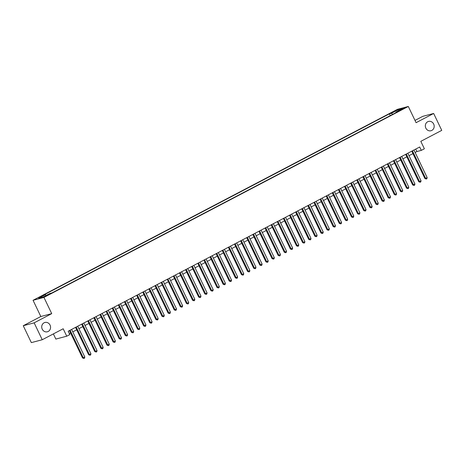 <?xml version="1.0" encoding="UTF-8"?>
<svg xmlns="http://www.w3.org/2000/svg" width="465" height="465" viewBox="0 0 465 465"><rect width="100%" height="100%" fill="white"/><g stroke="black" fill="none" stroke-linecap="round" stroke-linejoin="round"><path stroke-width="0.7" d="M50.051 325.082A4.813 4.4 -104.8 0 1 47.372 331.783A4.813 4.4 -104.8 0 1 42.228 329.179A4.813 4.4 -104.8 0 1 44.913 322.478A4.813 4.4 -104.8 0 1 50.051 325.082M433.671 124.033A4.813 4.4 -104.8 0 1 430.985 130.741A4.813 4.4 -104.8 0 1 425.841 128.137A4.813 4.4 -104.8 0 1 428.527 121.435A4.813 4.4 -104.8 0 1 433.671 124.033M48.11 295.054L44.995 296.339L48.11 295.054M53.37 333.911L55.841 339.078L66.739 336.201L69.797 334.602L68.181 331.22L419.697 146.998L421.319 150.375L424.371 148.771L420.813 141.343L441.75 130.369L433.659 113.472L422.761 116.349L414.995 120.418M23.25 325.727L31.341 342.618L42.239 339.741L34.148 322.85L51.725 313.637L43.954 297.42L33.056 300.297L40.827 316.514L23.25 325.727L34.148 322.85M43.954 297.42L408.311 106.468L397.412 109.345L33.056 300.297M401.498 109.362L398.964 110.833L404.515 108.113L401.498 109.362L401.679 109.74M392.594 114.407L391.454 113.303L389.391 113.849L43.373 295.188L45.436 294.647L38.711 298.17L43.187 296.99L49.912 293.462L51.975 292.921L397.994 111.577L395.93 112.123L395.948 112.646M391.454 113.303L398.18 109.781L402.655 108.595L395.93 112.123M66.739 336.201L63.182 328.767L42.239 339.741M408.311 106.468L416.082 122.684L433.659 113.472M415.135 152.468L416.896 151.544L421.319 150.375M69.355 333.684L70.593 333.033M72.784 331.888L76.708 329.83M78.899 328.679L82.817 326.628M85.008 325.477L88.931 323.425M91.123 322.274L95.046 320.216M97.237 319.071L101.161 317.014M103.352 315.869L107.276 313.811M109.467 312.66L113.384 310.608M115.576 309.458L119.499 307.406M121.691 306.255L125.614 304.197M127.805 303.052L131.729 300.995M133.92 299.849L137.838 297.792M140.029 296.641L143.952 294.589M146.144 293.438L150.067 291.381M152.258 290.236L156.182 288.178M158.373 287.033L162.291 284.975M164.482 283.824L168.406 281.773M170.597 280.622L174.52 278.57M176.712 277.419L180.635 275.361M182.826 274.216L186.744 272.159M188.935 271.014L192.859 268.956M195.05 267.805L198.974 265.753M201.165 264.602L205.088 262.551M207.28 261.4L211.203 259.342M213.394 258.197L217.312 256.139M219.503 254.994L223.427 252.937M225.618 251.786L229.541 249.734M231.733 248.583L235.656 246.531M237.848 245.381L241.765 243.323M243.956 242.178L247.88 240.12M250.071 238.975L253.995 236.918M256.186 235.767L260.109 233.715M262.301 232.564L266.218 230.506M268.41 229.361L272.333 227.304M274.524 226.159L278.448 224.101M280.639 222.956L284.563 220.898M286.754 219.747L290.672 217.696M292.863 216.545L296.786 214.487M298.978 213.342L302.901 211.284M305.092 210.139L309.016 208.082M311.207 206.931L315.125 204.879M317.316 203.728L321.239 201.676M323.431 200.525L327.354 198.468M329.546 197.323L333.469 195.265M335.66 194.12L339.584 192.062M341.775 190.912L345.693 188.86M347.884 187.709L351.807 185.657M353.999 184.506L357.922 182.449M360.113 181.304L364.037 179.246M366.228 178.101L370.146 176.043M372.337 174.892L376.261 172.841M378.452 171.69L382.375 169.638M384.567 168.487L388.49 166.429M390.681 165.284L394.599 163.227M396.79 162.082L400.714 160.024M402.905 158.873L406.829 156.821M409.02 155.67L412.943 153.613M415.722 149.079L416.896 151.544M390.245 115.634L389.391 113.849M45.436 294.647L46.215 295.397M398.185 110.937L398.18 109.781M51.725 313.637L40.827 316.514M411.763 151.154L424.882 178.531L425.615 178.339L412.426 150.805M427.143 177.537L426.887 178.717L426.277 179.037L425.615 178.339L427.143 177.537L413.955 150.009M426.277 179.037L424.882 178.531M405.649 154.357L418.767 181.739L419.506 181.542L406.311 154.014M421.028 180.74L420.773 181.92L420.162 182.239L419.506 181.542L421.028 180.74L407.84 153.212M420.162 182.239L418.767 181.739M399.534 157.565L412.653 184.942L413.391 184.744L400.196 157.217M414.92 183.948L414.658 185.122L414.048 185.442L413.391 184.744L414.92 183.948L401.725 156.414M414.048 185.442L412.653 184.942M393.425 160.768L406.538 188.145L407.276 187.953L394.088 160.419M408.805 187.151L408.543 188.325L407.933 188.645L407.276 187.953L408.805 187.151L395.616 159.617M407.933 188.645L406.538 188.145M387.31 163.971L400.429 191.347L401.161 191.156L387.973 163.622M402.69 190.354L402.434 191.528L401.824 191.853L401.161 191.156L402.69 190.354L389.501 162.82M401.824 191.853L400.429 191.347M381.195 167.173L394.314 194.55L395.047 194.358L381.858 166.825M396.575 193.556L396.32 194.736L395.709 195.056L395.047 194.358L396.575 193.556L383.387 166.028M395.709 195.056L394.314 194.55M375.081 170.376L388.199 197.759L388.938 197.561L375.743 170.033M390.466 196.759L390.205 197.939L389.594 198.259L388.938 197.561L390.466 196.759L377.272 169.231M389.594 198.259L388.199 197.759M368.972 173.584L382.085 200.961L382.823 200.764L369.634 173.236M384.352 199.967L384.09 201.142L383.48 201.461L382.823 200.764L384.352 199.967L371.163 172.434M383.48 201.461L382.085 200.961M362.857 176.787L375.976 204.164L376.708 203.972L363.52 176.438M378.237 203.17L377.981 204.344L377.365 204.664L376.708 203.972L378.237 203.17L365.048 175.636M377.365 204.664L375.976 204.164M356.742 179.99L369.861 207.367L370.593 207.175L357.405 179.641M372.122 206.373L371.866 207.553L371.256 207.872L370.593 207.175L372.122 206.373L358.934 178.845M371.256 207.872L369.861 207.367M350.627 183.193L363.746 210.569L364.484 210.378L351.29 182.85M366.013 209.576L365.752 210.755L365.141 211.075L364.484 210.378L366.013 209.576L352.819 182.048M365.141 211.075L363.746 210.569M344.519 186.401L357.632 213.778L358.37 213.58L345.181 186.052M359.898 212.778L359.637 213.958L359.026 214.278L358.37 213.58L359.898 212.778L346.71 185.25M359.026 214.278L357.632 213.778M338.404 189.604L351.517 216.981L352.255 216.783L339.066 189.255M353.784 215.987L353.528 217.161L352.912 217.481L352.255 216.783L353.784 215.987L340.595 188.453M352.912 217.481L351.517 216.981M332.289 192.806L345.408 220.183L346.14 219.992L332.952 192.458M347.669 219.189L347.413 220.364L346.803 220.683L346.14 219.992L347.669 219.189L334.48 191.656M346.803 220.683L345.408 220.183M326.174 196.009L339.293 223.386L340.031 223.194L326.837 195.66M341.56 222.392L341.298 223.572L340.688 223.892L340.031 223.194L341.56 222.392L328.366 194.864M340.688 223.892L339.293 223.386M320.06 199.212L333.178 226.595L333.917 226.397L320.728 198.869M335.445 225.595L335.184 226.775L334.573 227.094L333.917 226.397L335.445 225.595L322.251 198.067M334.573 227.094L333.178 226.595M313.951 202.42L327.064 229.797L327.802 229.6L314.613 202.072M329.33 228.797L329.075 229.977L328.459 230.297L327.802 229.6L329.33 228.797L316.142 201.269M328.459 230.297L327.064 229.797M307.836 205.623L320.955 233L321.687 232.802L308.498 205.274M323.216 232.006L322.96 233.18L322.35 233.5L321.687 232.802L323.216 232.006L310.027 204.472M322.35 233.5L320.955 233M301.721 208.826L314.84 236.203L315.578 236.011L302.384 208.477M317.107 235.209L316.845 236.383L316.235 236.708L315.578 236.011L317.107 235.209L303.912 207.675M316.235 236.708L314.84 236.203M295.606 212.028L308.725 239.405L309.463 239.213L296.269 211.68M310.992 238.411L310.73 239.591L310.12 239.911L309.463 239.213L310.992 238.411L297.798 210.883M310.12 239.911L308.725 239.405M289.497 215.231L302.61 242.614L303.349 242.416L290.16 214.888M304.877 241.614L304.622 242.794L304.005 243.114L303.349 242.416L304.877 241.614L291.689 214.086M304.005 243.114L302.61 242.614M283.383 218.44L296.501 245.816L297.234 245.619L284.045 218.091M298.763 244.823L298.507 245.997L297.896 246.316L297.234 245.619L298.763 244.823L285.574 217.289M297.896 246.316L296.501 245.816M277.268 221.642L290.387 249.019L291.125 248.827L277.931 221.294M292.648 248.025L292.392 249.199L291.782 249.519L291.125 248.827L292.648 248.025L279.459 220.491M291.782 249.519L290.387 249.019M271.153 224.845L284.272 252.222L285.01 252.03L271.816 224.496M286.539 251.228L286.277 252.402L285.667 252.728L285.01 252.03L286.539 251.228L273.344 223.694M285.667 252.728L284.272 252.222M265.044 228.048L278.157 255.425L278.895 255.233L265.707 227.699M280.424 254.431L280.163 255.611L279.552 255.93L278.895 255.233L280.424 254.431L267.236 226.903M279.552 255.93L278.157 255.425M258.929 231.25L272.048 258.633L272.781 258.435L259.592 230.907M274.309 257.633L274.054 258.813L273.443 259.133L272.781 258.435L274.309 257.633L261.121 230.105M273.443 259.133L272.048 258.633M252.815 234.459L265.934 261.836L266.666 261.638L253.477 234.11M268.195 260.842L267.939 262.016L267.329 262.336L266.666 261.638L268.195 260.842L255.006 233.308M267.329 262.336L265.934 261.836M246.7 237.662L259.819 265.038L260.557 264.847L247.363 237.313M262.086 264.044L261.824 265.219L261.214 265.538L260.557 264.847L262.086 264.044L248.891 236.511M261.214 265.538L259.819 265.038M240.591 240.864L253.704 268.241L254.442 268.049L241.254 240.515M255.971 267.247L255.709 268.427L255.099 268.747L254.442 268.049L255.971 267.247L242.782 239.719M255.099 268.747L253.704 268.241M234.476 244.067L247.589 271.444L248.327 271.252L235.139 243.724M249.856 270.45L249.6 271.63L248.984 271.949L248.327 271.252L249.856 270.45L236.668 242.922M248.984 271.949L247.589 271.444M228.362 247.275L241.48 274.652L242.213 274.455L229.024 246.927M243.741 273.653L243.486 274.832L242.875 275.152L242.213 274.455L243.741 273.653L230.553 246.125M242.875 275.152L241.48 274.652M222.247 250.478L235.366 277.855L236.104 277.657L222.909 250.129M237.632 276.861L237.371 278.035L236.761 278.355L236.104 277.657L237.632 276.861L224.438 249.327M236.761 278.355L235.366 277.855M216.132 253.681L229.251 281.058L229.989 280.866L216.8 253.332M231.518 280.064L231.256 281.238L230.646 281.558L229.989 280.866L231.518 280.064L218.323 252.53M230.646 281.558L229.251 281.058M210.023 256.883L223.136 284.26L223.874 284.069L210.686 256.535M225.403 283.266L225.147 284.446L224.531 284.766L223.874 284.069L225.403 283.266L212.214 255.738M224.531 284.766L223.136 284.26M203.908 260.086L217.027 287.469L217.76 287.271L204.571 259.743M219.288 286.469L219.032 287.649L218.422 287.969L217.76 287.271L219.288 286.469L206.1 258.941M218.422 287.969L217.027 287.469M197.794 263.295L210.912 290.672L211.651 290.474L198.456 262.946M213.179 289.672L212.918 290.852L212.307 291.171L211.651 290.474L213.179 289.672L199.985 262.144M212.307 291.171L210.912 290.672M191.679 266.497L204.798 293.874L205.536 293.677L192.341 266.149M207.065 292.88L206.803 294.054L206.193 294.374L205.536 293.677L207.065 292.88L193.87 265.346M206.193 294.374L204.798 293.874M185.57 269.7L198.683 297.077L199.421 296.885L186.232 269.351M200.95 296.083L200.694 297.257L200.078 297.583L199.421 296.885L200.95 296.083L187.761 268.549M200.078 297.583L198.683 297.077M179.455 272.903L192.574 300.28L193.306 300.088L180.118 272.554M194.835 299.286L194.579 300.466L193.969 300.785L193.306 300.088L194.835 299.286L181.646 271.758M193.969 300.785L192.574 300.28M173.34 276.105L186.459 303.488L187.197 303.29L174.003 275.762M188.72 302.488L188.465 303.668L187.854 303.988L187.197 303.29L188.72 302.488L175.532 274.96M187.854 303.988L186.459 303.488M167.226 279.314L180.344 306.691L181.083 306.493L167.888 278.965M182.611 305.697L182.35 306.871L181.739 307.191L181.083 306.493L182.611 305.697L169.417 278.163M181.739 307.191L180.344 306.691M161.117 282.517L174.23 309.893L174.968 309.702L161.779 282.168M176.497 308.9L176.235 310.074L175.625 310.393L174.968 309.702L176.497 308.9L163.308 281.366M175.625 310.393L174.23 309.893M155.002 285.719L168.121 313.096L168.853 312.904L155.665 285.37M170.382 312.102L170.126 313.276L169.516 313.602L168.853 312.904L170.382 312.102L157.193 284.568M169.516 313.602L168.121 313.096M148.887 288.922L162.006 316.299L162.738 316.107L149.55 288.573M164.267 315.305L164.011 316.485L163.401 316.805L162.738 316.107L164.267 315.305L151.079 287.777M163.401 316.805L162.006 316.299M142.772 292.125L155.891 319.507L156.629 319.31L143.435 291.782M158.158 318.508L157.897 319.688L157.286 320.007L156.629 319.31L158.158 318.508L144.964 290.98M157.286 320.007L155.891 319.507M136.663 295.333L149.777 322.71L150.515 322.512L137.326 294.984M152.043 321.716L151.782 322.89L151.172 323.21L150.515 322.512L152.043 321.716L138.855 294.182M151.172 323.21L149.777 322.71M130.549 298.536L143.668 325.913L144.4 325.721L131.211 298.187M145.929 324.919L145.673 326.093L145.057 326.413L144.4 325.721L145.929 324.919L132.74 297.385M145.057 326.413L143.668 325.913M124.434 301.739L137.553 329.115L138.285 328.924L125.097 301.39M139.814 328.121L139.558 329.296L138.948 329.621L138.285 328.924L139.814 328.121L126.625 300.593M138.948 329.621L137.553 329.115M118.319 304.941L131.438 332.318L132.176 332.126L118.982 304.598M133.705 331.324L133.443 332.504L132.833 332.824L132.176 332.126L133.705 331.324L120.511 303.796M132.833 332.824L131.438 332.318M112.21 308.15L125.323 335.527L126.062 335.329L112.873 307.801M127.59 334.527L127.329 335.707L126.718 336.026L126.062 335.329L127.59 334.527L114.402 306.999M126.718 336.026L125.323 335.527M106.096 311.352L119.209 338.729L119.947 338.532L106.758 311.004M121.475 337.735L121.22 338.909L120.604 339.229L119.947 338.532L121.475 337.735L108.287 310.202M120.604 339.229L119.209 338.729M99.981 314.555L113.1 341.932L113.832 341.74L100.643 314.206M115.361 340.938L115.105 342.112L114.495 342.432L113.832 341.74L115.361 340.938L102.172 313.404M114.495 342.432L113.1 341.932M93.866 317.758L106.985 345.135L107.723 344.943L94.529 317.409M109.252 344.141L108.99 345.321L108.38 345.64L107.723 344.943L109.252 344.141L96.057 316.613M108.38 345.64L106.985 345.135M87.751 320.96L100.87 348.337L101.608 348.146L88.42 320.618M103.137 347.343L102.875 348.523L102.265 348.843L101.608 348.146L103.137 347.343L89.943 319.815M102.265 348.843L100.87 348.337M81.642 324.169L94.755 351.546L95.494 351.348L82.305 323.82M97.022 350.546L96.767 351.726L96.15 352.046L95.494 351.348L97.022 350.546L83.834 323.018M96.15 352.046L94.755 351.546M75.528 327.372L88.646 354.749L89.379 354.551L76.19 327.023M90.908 353.755L90.652 354.929L90.041 355.248L89.379 354.551L90.908 353.755L77.719 326.221M90.041 355.248L88.646 354.749M69.413 330.574L82.532 357.951L83.27 357.759L70.076 330.226M84.799 356.957L84.537 358.131L83.927 358.457L83.27 357.759L84.799 356.957L71.604 329.423M83.927 358.457L82.532 357.951M400.307 110.385L400.156 110.066"/></g></svg>
